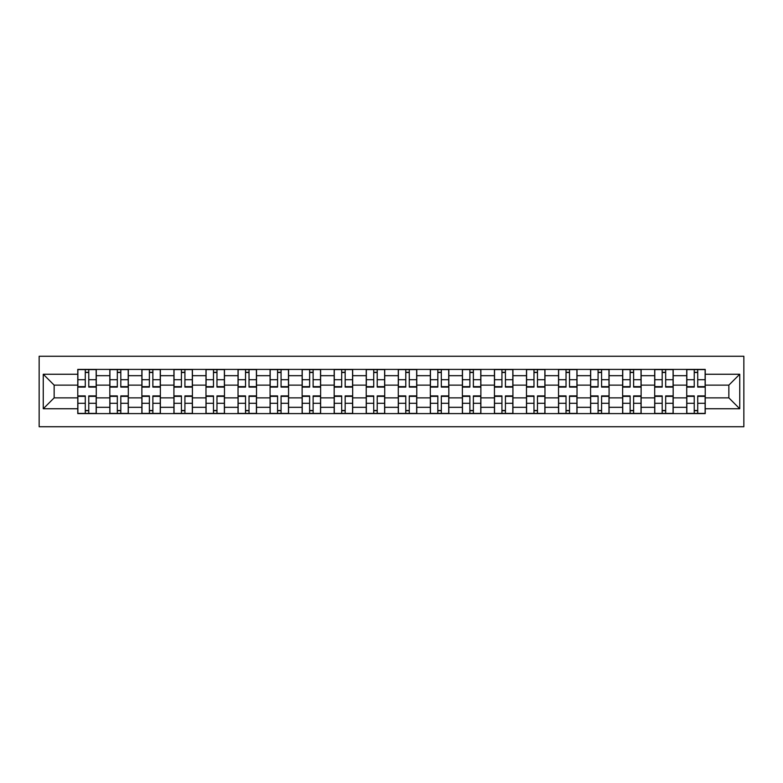 <?xml version="1.0" encoding="UTF-8"?>
<svg xmlns="http://www.w3.org/2000/svg" width="783" height="783" viewBox="0 0 783 783"><rect width="100%" height="100%" fill="white"/><g stroke="black" fill="none" stroke-linecap="round" stroke-linejoin="round"><path stroke-width="1.17" d="M39.15 426.735L743.85 426.735L743.85 356.265L39.15 356.265L39.15 426.735M109.826 413.59L109.826 375.683L96.27 375.683L96.27 413.59M96.27 375.683L96.27 369.41M109.826 375.683L109.826 369.41M128.314 369.41L128.314 413.59M141.88 413.59L141.88 369.41M160.368 369.41L160.368 413.59M173.924 413.59L173.924 369.41M192.412 369.41L192.412 413.59M205.978 413.59L205.978 369.41M224.467 369.41L224.467 413.59M238.032 413.59L238.032 369.41M256.521 369.41L256.521 413.59M270.076 413.59L270.076 369.41M288.565 369.41L288.565 413.59M302.13 413.59L302.13 369.41M320.619 369.41L320.619 413.59M334.175 413.59L334.175 369.41M352.673 369.41L352.673 413.59M366.229 413.59L366.229 369.41M384.717 369.41L384.717 413.59M398.283 413.59L398.283 369.41M416.771 369.41L416.771 413.59M430.327 413.59L430.327 369.41M448.825 369.41L448.825 413.59M462.381 413.59L462.381 369.41M480.87 369.41L480.87 413.59M494.435 413.59L494.435 369.41M512.924 369.41L512.924 413.59M526.479 413.59L526.479 369.41M544.968 369.41L544.968 413.59M558.533 413.59L558.533 369.41M577.022 369.41L577.022 413.59M590.588 413.59L590.588 369.41M609.076 369.41L609.076 413.59M622.632 413.59L622.632 369.41M641.12 369.41L641.12 413.59M654.686 413.59L654.686 369.41M673.174 369.41L673.174 413.59M686.73 413.59L686.73 369.41M686.73 397.872L673.174 397.872M654.686 397.872L641.12 397.872M622.632 397.872L609.076 397.872M590.588 397.872L577.022 397.872M558.533 397.872L544.968 397.872M526.479 397.872L512.924 397.872M494.435 397.872L480.87 397.872M462.381 397.872L448.825 397.872M430.327 397.872L416.771 397.872M398.283 397.872L384.717 397.872M366.229 397.872L352.673 397.872M334.175 397.872L320.619 397.872M302.13 397.872L288.565 397.872M270.076 397.872L256.521 397.872M238.032 397.872L224.467 397.872M205.978 397.872L192.412 397.872M173.924 397.872L160.368 397.872M141.88 397.872L128.314 397.872M109.826 397.872L96.27 397.872M686.73 385.128L673.174 385.128M654.686 385.128L641.12 385.128M622.632 385.128L609.076 385.128M590.588 385.128L577.022 385.128M558.533 385.128L544.968 385.128M526.479 385.128L512.924 385.128M494.435 385.128L480.87 385.128M462.381 385.128L448.825 385.128M430.327 385.128L416.771 385.128M398.283 385.128L384.717 385.128M366.229 385.128L352.673 385.128M334.175 385.128L320.619 385.128M302.13 385.128L288.565 385.128M270.076 385.128L256.521 385.128M238.032 385.128L224.467 385.128M205.978 385.128L192.412 385.128M173.924 385.128L160.368 385.128M141.88 385.128L128.314 385.128M109.826 385.128L96.27 385.128M54.144 397.872L77.771 397.872L77.771 385.128L54.144 385.128L54.144 397.872L43.261 408.755L43.261 374.245L77.771 374.245L77.771 385.128M705.229 385.128L705.229 397.872L728.856 397.872L728.856 385.128L705.229 385.128L705.229 369.41L77.771 369.41L77.771 374.245M705.229 374.245L739.739 374.245L739.739 408.755L705.229 408.755L705.229 397.872M77.771 397.872L77.771 413.59L705.229 413.59L705.229 408.755M77.771 408.755L43.261 408.755M88.763 410.507L85.278 410.507M85.278 372.493L88.763 372.493M120.817 410.507L117.323 410.507M117.323 372.493L120.817 372.493M152.871 410.507L149.377 410.507M149.377 372.493L152.871 372.493M184.915 410.507L181.421 410.507M181.421 372.493L184.915 372.493M216.969 410.507L213.475 410.507M213.475 372.493L216.969 372.493M249.023 410.507L245.529 410.507M245.529 372.493L249.023 372.493M281.068 410.507L277.574 410.507M277.574 372.493L281.068 372.493M313.122 410.507L309.628 410.507M309.628 372.493L313.122 372.493M345.166 410.507L341.682 410.507M341.682 372.493L345.166 372.493M377.22 410.507L373.726 410.507M373.726 372.493L377.22 372.493M409.274 410.507L405.78 410.507M405.78 372.493L409.274 372.493M441.318 410.507L437.834 410.507M437.834 372.493L441.318 372.493M473.372 410.507L469.878 410.507M469.878 372.493L473.372 372.493M505.426 410.507L501.932 410.507M501.932 372.493L505.426 372.493M537.471 410.507L533.977 410.507M533.977 372.493L537.471 372.493M569.525 410.507L566.031 410.507M566.031 372.493L569.525 372.493M601.579 410.507L598.085 410.507M598.085 372.493L601.579 372.493M633.623 410.507L630.129 410.507M630.129 372.493L633.623 372.493M665.677 410.507L662.183 410.507M662.183 372.493L665.677 372.493M697.722 410.507L694.237 410.507M694.237 372.493L697.722 372.493M43.261 374.245L54.144 385.128M728.856 397.872L739.739 408.755M728.856 385.128L739.739 374.245M88.763 387.086L88.763 369.615L96.162 369.615L96.162 387.086L88.763 387.086M85.278 372.287L88.763 372.287M88.763 369.615L77.879 369.615L77.879 387.086L85.278 387.086L85.278 369.615L82.293 369.615M85.278 395.914L85.278 413.385L77.879 413.385L77.879 395.914L85.278 395.914M88.763 410.713L85.278 410.713M85.278 413.385L96.162 413.385L96.162 395.914L88.763 395.914L88.763 413.385L91.748 413.385M120.817 387.086L120.817 369.615L128.216 369.615L128.216 387.086L120.817 387.086M117.323 372.287L120.817 372.287M120.817 369.615L109.923 369.615L109.923 387.086L117.323 387.086L117.323 369.615L114.347 369.615M152.871 387.086L152.871 369.615L160.261 369.615L160.261 387.086L152.871 387.086M149.377 372.287L152.871 372.287M152.871 369.615L141.977 369.615L141.977 387.086L149.377 387.086L149.377 369.615L146.392 369.615M117.323 395.914L117.323 413.385L109.923 413.385L109.923 395.914L117.323 395.914M120.817 410.713L117.323 410.713M117.323 413.385L128.216 413.385L128.216 395.914L120.817 395.914L120.817 413.385L123.792 413.385M149.377 395.914L149.377 413.385L141.977 413.385L141.977 395.914L149.377 395.914M152.871 410.713L149.377 410.713M149.377 413.385L160.261 413.385L160.261 395.914L152.871 395.914L152.871 413.385L155.846 413.385M184.915 387.086L184.915 369.615L192.315 369.615L192.315 387.086L184.915 387.086M181.421 372.287L184.915 372.287M184.915 369.615L174.032 369.615L174.032 387.086L181.421 387.086L181.421 369.615L178.446 369.615M216.969 387.086L216.969 369.615L224.369 369.615L224.369 387.086L216.969 387.086M213.475 372.287L216.969 372.287M216.969 369.615L206.076 369.615L206.076 387.086L213.475 387.086L213.475 369.615L210.5 369.615M249.023 387.086L249.023 369.615L256.413 369.615L256.413 387.086L249.023 387.086M245.529 372.287L249.023 372.287M249.023 369.615L238.13 369.615L238.13 387.086L245.529 387.086L245.529 369.615L242.544 369.615M181.421 395.914L181.421 413.385L174.032 413.385L174.032 395.914L181.421 395.914M184.915 410.713L181.421 410.713M181.421 413.385L192.315 413.385L192.315 395.914L184.915 395.914L184.915 413.385L187.9 413.385M213.475 395.914L213.475 413.385L206.076 413.385L206.076 395.914L213.475 395.914M216.969 410.713L213.475 410.713M213.475 413.385L224.369 413.385L224.369 395.914L216.969 395.914L216.969 413.385L219.945 413.385M245.529 395.914L245.529 413.385L238.13 413.385L238.13 395.914L245.529 395.914M249.023 410.713L245.529 410.713M245.529 413.385L256.413 413.385L256.413 395.914L249.023 395.914L249.023 413.385L251.999 413.385M281.068 387.086L281.068 369.615L288.467 369.615L288.467 387.086L281.068 387.086M277.574 372.287L281.068 372.287M281.068 369.615L270.184 369.615L270.184 387.086L277.574 387.086L277.574 369.615L274.598 369.615M277.574 395.914L277.574 413.385L270.184 413.385L270.184 395.914L277.574 395.914M281.068 410.713L277.574 410.713M277.574 413.385L288.467 413.385L288.467 395.914L281.068 395.914L281.068 413.385L284.053 413.385M313.122 387.086L313.122 369.615L320.521 369.615L320.521 387.086L313.122 387.086M309.628 372.287L313.122 372.287M313.122 369.615L302.228 369.615L302.228 387.086L309.628 387.086L309.628 369.615L306.652 369.615M309.628 395.914L309.628 413.385L302.228 413.385L302.228 395.914L309.628 395.914M313.122 410.713L309.628 410.713M309.628 413.385L320.521 413.385L320.521 395.914L313.122 395.914L313.122 413.385L316.097 413.385M345.166 387.086L345.166 369.615L352.565 369.615L352.565 387.086L345.166 387.086M341.682 372.287L345.166 372.287M345.166 369.615L334.282 369.615L334.282 387.086L341.682 387.086L341.682 369.615L338.696 369.615M341.682 395.914L341.682 413.385L334.282 413.385L334.282 395.914L341.682 395.914M345.166 410.713L341.682 410.713M341.682 413.385L352.565 413.385L352.565 395.914L345.166 395.914L345.166 413.385L348.151 413.385M377.22 387.086L377.22 369.615L384.619 369.615L384.619 387.086L377.22 387.086M373.726 372.287L377.22 372.287M377.22 369.615L366.336 369.615L366.336 387.086L373.726 387.086L373.726 369.615L370.75 369.615M373.726 395.914L373.726 413.385L366.336 413.385L366.336 395.914L373.726 395.914M377.22 410.713L373.726 410.713M373.726 413.385L384.619 413.385L384.619 395.914L377.22 395.914L377.22 413.385L380.195 413.385M409.274 387.086L409.274 369.615L416.664 369.615L416.664 387.086L409.274 387.086M405.78 372.287L409.274 372.287M409.274 369.615L398.381 369.615L398.381 387.086L405.78 387.086L405.78 369.615L402.805 369.615M405.78 395.914L405.78 413.385L398.381 413.385L398.381 395.914L405.78 395.914M409.274 410.713L405.78 410.713M405.78 413.385L416.664 413.385L416.664 395.914L409.274 395.914L409.274 413.385L412.25 413.385M441.318 387.086L441.318 369.615L448.718 369.615L448.718 387.086L441.318 387.086M437.834 372.287L441.318 372.287M441.318 369.615L430.435 369.615L430.435 387.086L437.834 387.086L437.834 369.615L434.849 369.615M437.834 395.914L437.834 413.385L430.435 413.385L430.435 395.914L437.834 395.914M441.318 410.713L437.834 410.713M437.834 413.385L448.718 413.385L448.718 395.914L441.318 395.914L441.318 413.385L444.304 413.385M473.372 387.086L473.372 369.615L480.772 369.615L480.772 387.086L473.372 387.086M469.878 372.287L473.372 372.287M473.372 369.615L462.479 369.615L462.479 387.086L469.878 387.086L469.878 369.615L466.903 369.615M469.878 395.914L469.878 413.385L462.479 413.385L462.479 395.914L469.878 395.914M473.372 410.713L469.878 410.713M469.878 413.385L480.772 413.385L480.772 395.914L473.372 395.914L473.372 413.385L476.348 413.385M505.426 387.086L505.426 369.615L512.816 369.615L512.816 387.086L505.426 387.086M501.932 372.287L505.426 372.287M505.426 369.615L494.533 369.615L494.533 387.086L501.932 387.086L501.932 369.615L498.947 369.615M501.932 395.914L501.932 413.385L494.533 413.385L494.533 395.914L501.932 395.914M505.426 410.713L501.932 410.713M501.932 413.385L512.816 413.385L512.816 395.914L505.426 395.914L505.426 413.385L508.402 413.385M537.471 387.086L537.471 369.615L544.87 369.615L544.87 387.086L537.471 387.086M533.977 372.287L537.471 372.287M537.471 369.615L526.587 369.615L526.587 387.086L533.977 387.086L533.977 369.615L531.001 369.615M533.977 395.914L533.977 413.385L526.587 413.385L526.587 395.914L533.977 395.914M537.471 410.713L533.977 410.713M533.977 413.385L544.87 413.385L544.87 395.914L537.471 395.914L537.471 413.385L540.456 413.385M569.525 387.086L569.525 369.615L576.924 369.615L576.924 387.086L569.525 387.086M566.031 372.287L569.525 372.287M569.525 369.615L558.631 369.615L558.631 387.086L566.031 387.086L566.031 369.615L563.055 369.615M566.031 395.914L566.031 413.385L558.631 413.385L558.631 395.914L566.031 395.914M569.525 410.713L566.031 410.713M566.031 413.385L576.924 413.385L576.924 395.914L569.525 395.914L569.525 413.385L572.5 413.385M601.579 387.086L601.579 369.615L608.968 369.615L608.968 387.086L601.579 387.086M598.085 372.287L601.579 372.287M601.579 369.615L590.685 369.615L590.685 387.086L598.085 387.086L598.085 369.615L595.1 369.615M598.085 395.914L598.085 413.385L590.685 413.385L590.685 395.914L598.085 395.914M601.579 410.713L598.085 410.713M598.085 413.385L608.968 413.385L608.968 395.914L601.579 395.914L601.579 413.385L604.554 413.385M633.623 387.086L633.623 369.615L641.023 369.615L641.023 387.086L633.623 387.086M630.129 372.287L633.623 372.287M633.623 369.615L622.739 369.615L622.739 387.086L630.129 387.086L630.129 369.615L627.154 369.615M630.129 395.914L630.129 413.385L622.739 413.385L622.739 395.914L630.129 395.914M633.623 410.713L630.129 410.713M630.129 413.385L641.023 413.385L641.023 395.914L633.623 395.914L633.623 413.385L636.608 413.385M665.677 387.086L665.677 369.615L673.077 369.615L673.077 387.086L665.677 387.086M662.183 372.287L665.677 372.287M665.677 369.615L654.784 369.615L654.784 387.086L662.183 387.086L662.183 369.615L659.208 369.615M662.183 395.914L662.183 413.385L654.784 413.385L654.784 395.914L662.183 395.914M665.677 410.713L662.183 410.713M662.183 413.385L673.077 413.385L673.077 395.914L665.677 395.914L665.677 413.385L668.653 413.385M697.722 387.086L697.722 369.615L705.121 369.615L705.121 387.086L697.722 387.086M694.237 372.287L697.722 372.287M697.722 369.615L686.838 369.615L686.838 387.086L694.237 387.086L694.237 369.615L691.252 369.615M694.237 395.914L694.237 413.385L686.838 413.385L686.838 395.914L694.237 395.914M697.722 410.713L694.237 410.713M694.237 413.385L705.121 413.385L705.121 395.914L697.722 395.914L697.722 413.385L700.707 413.385M654.686 375.683L641.12 375.683M622.632 375.683L609.076 375.683M590.588 375.683L577.022 375.683M558.533 375.683L544.968 375.683M526.479 375.683L512.924 375.683M494.435 375.683L480.87 375.683M462.381 375.683L448.825 375.683M430.327 375.683L416.771 375.683M398.283 375.683L384.717 375.683M366.229 375.683L352.673 375.683M334.175 375.683L320.619 375.683M302.13 375.683L288.565 375.683M270.076 375.683L256.521 375.683M238.032 375.683L224.467 375.683M205.978 375.683L192.412 375.683M173.924 375.683L160.368 375.683M141.88 375.683L128.314 375.683M686.73 375.683L673.174 375.683M654.686 407.317L641.12 407.317M622.632 407.317L609.076 407.317M590.588 407.317L577.022 407.317M558.533 407.317L544.968 407.317M526.479 407.317L512.924 407.317M494.435 407.317L480.87 407.317M462.381 407.317L448.825 407.317M430.327 407.317L416.771 407.317M398.283 407.317L384.717 407.317M366.229 407.317L352.673 407.317M334.175 407.317L320.619 407.317M302.13 407.317L288.565 407.317M270.076 407.317L256.521 407.317M238.032 407.317L224.467 407.317M205.978 407.317L192.412 407.317M173.924 407.317L160.368 407.317M141.88 407.317L128.314 407.317M109.826 407.317L96.27 407.317M686.73 407.317L673.174 407.317M88.763 386.645L96.162 386.645M88.763 379.706L96.162 379.706M77.879 386.645L85.278 386.645M77.879 379.706L85.278 379.706M85.278 396.355L77.879 396.355M85.278 403.294L77.879 403.294M96.162 396.355L88.763 396.355M96.162 403.294L88.763 403.294M120.817 386.645L128.216 386.645M120.817 379.706L128.216 379.706M109.923 386.645L117.323 386.645M109.923 379.706L117.323 379.706M152.871 386.645L160.261 386.645M152.871 379.706L160.261 379.706M141.977 386.645L149.377 386.645M141.977 379.706L149.377 379.706M117.323 396.355L109.923 396.355M117.323 403.294L109.923 403.294M128.216 396.355L120.817 396.355M128.216 403.294L120.817 403.294M149.377 396.355L141.977 396.355M149.377 403.294L141.977 403.294M160.261 396.355L152.871 396.355M160.261 403.294L152.871 403.294M184.915 386.645L192.315 386.645M184.915 379.706L192.315 379.706M174.032 386.645L181.421 386.645M174.032 379.706L181.421 379.706M216.969 386.645L224.369 386.645M216.969 379.706L224.369 379.706M206.076 386.645L213.475 386.645M206.076 379.706L213.475 379.706M249.023 386.645L256.413 386.645M249.023 379.706L256.413 379.706M238.13 386.645L245.529 386.645M238.13 379.706L245.529 379.706M181.421 396.355L174.032 396.355M181.421 403.294L174.032 403.294M192.315 396.355L184.915 396.355M192.315 403.294L184.915 403.294M213.475 396.355L206.076 396.355M213.475 403.294L206.076 403.294M224.369 396.355L216.969 396.355M224.369 403.294L216.969 403.294M245.529 396.355L238.13 396.355M245.529 403.294L238.13 403.294M256.413 396.355L249.023 396.355M256.413 403.294L249.023 403.294M281.068 386.645L288.467 386.645M281.068 379.706L288.467 379.706M270.184 386.645L277.574 386.645M270.184 379.706L277.574 379.706M277.574 396.355L270.184 396.355M277.574 403.294L270.184 403.294M288.467 396.355L281.068 396.355M288.467 403.294L281.068 403.294M313.122 386.645L320.521 386.645M313.122 379.706L320.521 379.706M302.228 386.645L309.628 386.645M302.228 379.706L309.628 379.706M309.628 396.355L302.228 396.355M309.628 403.294L302.228 403.294M320.521 396.355L313.122 396.355M320.521 403.294L313.122 403.294M345.166 386.645L352.565 386.645M345.166 379.706L352.565 379.706M334.282 386.645L341.682 386.645M334.282 379.706L341.682 379.706M341.682 396.355L334.282 396.355M341.682 403.294L334.282 403.294M352.565 396.355L345.166 396.355M352.565 403.294L345.166 403.294M377.22 386.645L384.619 386.645M377.22 379.706L384.619 379.706M366.336 386.645L373.726 386.645M366.336 379.706L373.726 379.706M373.726 396.355L366.336 396.355M373.726 403.294L366.336 403.294M384.619 396.355L377.22 396.355M384.619 403.294L377.22 403.294M409.274 386.645L416.664 386.645M409.274 379.706L416.664 379.706M398.381 386.645L405.78 386.645M398.381 379.706L405.78 379.706M405.78 396.355L398.381 396.355M405.78 403.294L398.381 403.294M416.664 396.355L409.274 396.355M416.664 403.294L409.274 403.294M441.318 386.645L448.718 386.645M441.318 379.706L448.718 379.706M430.435 386.645L437.834 386.645M430.435 379.706L437.834 379.706M437.834 396.355L430.435 396.355M437.834 403.294L430.435 403.294M448.718 396.355L441.318 396.355M448.718 403.294L441.318 403.294M473.372 386.645L480.772 386.645M473.372 379.706L480.772 379.706M462.479 386.645L469.878 386.645M462.479 379.706L469.878 379.706M469.878 396.355L462.479 396.355M469.878 403.294L462.479 403.294M480.772 396.355L473.372 396.355M480.772 403.294L473.372 403.294M505.426 386.645L512.816 386.645M505.426 379.706L512.816 379.706M494.533 386.645L501.932 386.645M494.533 379.706L501.932 379.706M501.932 396.355L494.533 396.355M501.932 403.294L494.533 403.294M512.816 396.355L505.426 396.355M512.816 403.294L505.426 403.294M537.471 386.645L544.87 386.645M537.471 379.706L544.87 379.706M526.587 386.645L533.977 386.645M526.587 379.706L533.977 379.706M533.977 396.355L526.587 396.355M533.977 403.294L526.587 403.294M544.87 396.355L537.471 396.355M544.87 403.294L537.471 403.294M569.525 386.645L576.924 386.645M569.525 379.706L576.924 379.706M558.631 386.645L566.031 386.645M558.631 379.706L566.031 379.706M566.031 396.355L558.631 396.355M566.031 403.294L558.631 403.294M576.924 396.355L569.525 396.355M576.924 403.294L569.525 403.294M601.579 386.645L608.968 386.645M601.579 379.706L608.968 379.706M590.685 386.645L598.085 386.645M590.685 379.706L598.085 379.706M598.085 396.355L590.685 396.355M598.085 403.294L590.685 403.294M608.968 396.355L601.579 396.355M608.968 403.294L601.579 403.294M633.623 386.645L641.023 386.645M633.623 379.706L641.023 379.706M622.739 386.645L630.129 386.645M622.739 379.706L630.129 379.706M630.129 396.355L622.739 396.355M630.129 403.294L622.739 403.294M641.023 396.355L633.623 396.355M641.023 403.294L633.623 403.294M665.677 386.645L673.077 386.645M665.677 379.706L673.077 379.706M654.784 386.645L662.183 386.645M654.784 379.706L662.183 379.706M662.183 396.355L654.784 396.355M662.183 403.294L654.784 403.294M673.077 396.355L665.677 396.355M673.077 403.294L665.677 403.294M697.722 386.645L705.121 386.645M697.722 379.706L705.121 379.706M686.838 386.645L694.237 386.645M686.838 379.706L694.237 379.706M694.237 396.355L686.838 396.355M694.237 403.294L686.838 403.294M705.121 396.355L697.722 396.355M705.121 403.294L697.722 403.294"/></g></svg>
